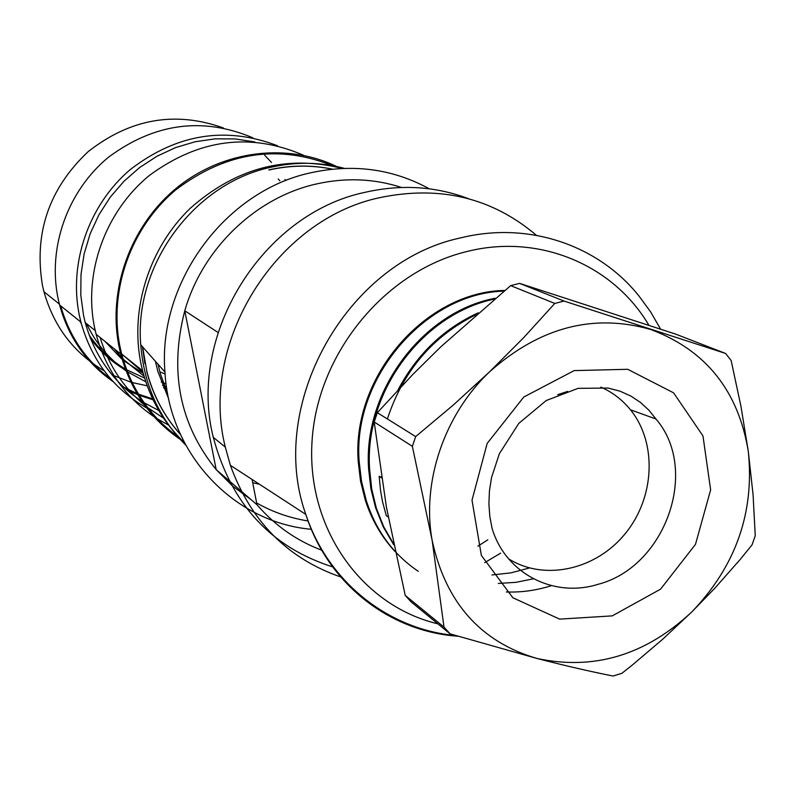 <?xml version="1.0" encoding="UTF-8"?>
<svg xmlns="http://www.w3.org/2000/svg" width="795" height="795" viewBox="0 0 795 795"><rect width="100%" height="100%" fill="white"/><g stroke="black" fill="none" stroke-linecap="round" stroke-linejoin="round"><path stroke-width="1.19" d="M114.331 348.896L121.685 357.671M123.086 359.151L144.064 376.174M162.538 385.446L166.513 386.907M143.239 373.272L123.513 360.572M122.211 359.509L104.91 341.333M284.908 179.451L285.942 180.564M166.761 388.586L163.502 387.821M145.853 381.829L127.399 371.762M126.037 370.838C108.835 358.813 95.668 343.092 86.536 323.664M278.25 178.984L279.81 180.783M144.64 378.092L126.624 369.755M125.352 369.009C110.942 360.443 98.898 349.164 89.209 335.182M122.122 368.005C109.75 360.175 99.176 350.277 90.411 338.312M81.358 323.764L80.196 321.508M104.135 370.778C73.875 352.96 53.822 326.626 43.964 291.755L42.503 285.624C33.738 233.402 48.893 188.803 87.957 151.825C130.002 118.723 175.119 110.753 223.306 127.935M264.586 155.095L271.473 162.448M147.264 385.843L132.129 382.524M130.917 382.176L112.135 374.962M152.759 398.901L138.459 394.151M137.008 393.565L123.632 387.115M110.684 378.887C85.959 360.691 69.304 336.355 60.698 305.866M113.138 381.63C86.377 363.007 68.539 337.458 59.605 304.982L58.154 298.85C47.332 247.861 67.505 190.81 108.567 157.162C154.548 123.126 202.626 116.676 252.82 137.803M153.226 399.875L139.165 395.314M137.714 394.737L126.176 389.431M277.465 145.733C225.601 125.928 176.48 133.928 130.102 169.713C88.623 205.011 68.45 263.493 79.421 315.695L80.911 322.074C91.594 360.423 113.586 389.113 146.886 408.123M148.953 409.246L151.885 410.747M142.007 401.396C113.675 382.733 94.754 356.478 85.244 322.631L83.545 315.456L80.802 295.134L81.001 274.454L84.131 253.873L90.143 233.839L98.928 214.789L110.276 197.14L123.941 181.28L139.622 167.546L156.983 156.237L175.625 147.582L195.153 141.748L215.137 138.847L235.141 138.916L254.748 141.937M158.99 410.627L144.034 402.677M163.859 418.339L147.711 407.666M144.799 405.351C123.354 387.622 108.458 364.994 100.11 337.478M154.051 416.709C125.024 396.953 105.715 369.486 96.135 334.297L94.615 327.739C83.177 273.013 105.149 211.54 149.41 175.437C198.989 138.966 250.445 132.268 303.779 155.363M168.818 425.246L157.221 418.756M338.541 167.437C288.714 142.385 223.763 149.808 177.156 187.531C130.589 225.253 107.275 289.827 119.141 347.167L120.711 354.004C130.787 391.249 151.229 420.108 182.045 440.599M179.511 437.787C150.583 417.474 131.294 389.55 121.665 354.004L120.045 346.948C108.428 290.722 130.748 227.459 175.884 189.776C226.386 151.626 279.144 143.825 334.148 166.354M146.747 371.643C153.107 395.681 164.336 416.63 180.445 434.467M332.449 169.156C311.521 164.804 290.314 165.052 268.819 169.901M142.404 346.66L144.909 363.683M332.34 169.166C311.521 164.893 290.423 165.161 269.048 169.981M142.593 346.878L146.926 371.792C153.256 395.711 164.416 416.58 180.395 434.368M166.095 383.896L161.236 382.007M142.951 372.209L123.026 355.087M155.413 361.298L157.817 371.325L168.679 398.901M252.075 479.455L256.984 504.746L216.19 469.616L184.778 310.775L218.029 332.469M251.17 499.737L232.607 486.063L216.19 469.616C179.581 424.321 169.106 371.374 184.778 310.775C202.516 248.527 255.791 197.518 316.162 184.033C345.557 177.404 374.018 178.547 401.545 187.461M256.646 502.997C272.745 512.079 289.917 518.072 308.162 520.983M256.984 504.746C275.1 525.684 296.883 540.908 322.313 550.428M429.29 188.812C392.969 168.938 353.586 163.561 311.153 172.704C225.263 190.701 157.499 282.613 164.953 372.03C169.255 455.287 234.724 522.742 311.531 529.311M344.374 168.351C320.494 162.011 296.088 161.643 271.155 167.218C194.228 183.228 133.938 264.934 140.735 344.782C143.945 384.701 158.96 418.16 185.772 445.16M252.711 482.724L259.438 484.244M158.006 364.219L160.192 373.183L167.656 393.803M536.416 235.32C492.224 197.766 440.102 185.185 380.07 197.587C275.646 219.251 198.8 342.943 225.323 447.158L230.381 465.333C250.862 521.719 288.038 559.064 341.9 577.369M484.712 562.641L500.671 553.141M468.553 198.71C435.69 186.278 401.266 184.132 365.303 192.261C262.549 213.467 187.113 334.884 213.298 437.349C231.196 504.328 271.294 547.616 333.592 567.193M477.924 546.165L487.792 539.825M691.968 611.762C645.679 655.15 593.994 670.712 536.903 658.449C480.568 641.873 445.647 602.54 432.162 540.441C421.489 482.058 444.296 414.583 489.641 371.762C539.755 327.252 593.448 313.16 650.727 329.498C705.741 350.078 738.257 390.683 748.284 451.292C754.634 512.417 735.862 565.911 691.968 611.762L714.814 588.23L740.234 559.412L752.04 544.873L755.25 535.76L753.074 494.709L748.284 451.292L740.94 406.265L731.132 360.473L725.606 353.467L564.072 301.066L554.791 303.442L523.637 337.716L489.641 371.762L453.418 404.933L415.666 436.594L412.366 446.323L432.162 540.441L444.007 627.116L450.079 633.844L536.903 658.449C564.51 665.574 589.89 671.437 613.034 676.028L621.889 673.315L632.323 665.037L662.871 639.081L691.968 611.762M504.746 290.433C425.802 291.576 351.569 376.393 358.217 461.507M418.259 571.307C393.257 554.373 375.906 530.712 366.197 500.313L361.546 481.472L359.211 461.945C352.026 377.864 425.901 293.007 503.881 291.139M358.217 461.567L360.542 481.094L365.233 499.926C371.603 519.791 381.59 537.052 395.185 551.7M495.315 298.224C423.109 311.511 362.987 391.09 368.612 468.762M393.505 543.72L383.697 526.747L376.353 508.243L371.742 489.134L369.615 469.288C364.07 391.915 422.632 313.975 494.232 299.129M368.612 468.841L370.868 488.607L375.568 507.667L383.339 527.015L393.714 544.734M478.163 312.833C443.55 328.742 416.819 354.461 397.967 389.977M387.384 418.955C403.154 370.937 432.709 336.176 476.046 314.681M379.175 476.225L380.537 490.585L382.574 501.884L386.261 515.587L388.238 517.058M381.361 476.851L379.96 476.771L381.521 477.855M600.851 387.105C612.528 392.273 622.406 399.845 630.495 409.822C657.376 443.004 654.792 497.61 625.287 533.584C596.051 569.786 544.505 581.423 508.621 558.835M450.079 633.844L411.065 601.865L405.212 595.385L386.4 507.031L374.197 421.996L377.337 412.694L412.555 374.713L440.599 347.008L510.668 285.624L519.592 283.378L675.452 334.029L725.606 353.467M519.592 283.378L564.072 301.066M554.791 303.442L510.668 285.624M405.212 595.385L444.007 627.116M377.337 412.694L415.666 436.594M412.366 446.323L374.197 421.996M491.956 574.954L510.867 572.877L529.45 567.958M498.346 583.441L515.955 582.337L533.395 578.8M506.296 591.977C521.59 592.504 536.635 590.397 551.442 585.637M184.718 443.193C164.118 423.526 150.066 399.368 142.563 370.738L140.894 363.434C129.823 309.046 149.092 247.961 190.234 208.32C235.996 167.834 286.627 154.538 342.138 168.431M648.879 325.244C613.382 264.894 539.01 233.173 466.774 251.568C385.128 271.184 317.553 353.258 312.077 440.698C306.115 528.188 361.655 605.78 437.866 623.837M457.87 636.209C389.63 631.608 327.888 583.898 305.827 514.425C266.444 405.212 346.501 261.933 460.484 237.924C528.297 220.96 598.436 245.069 639.051 296.108L650.678 311.978L660.556 329.1M612.269 615.877L559.65 619.126L512.845 597.751L481.363 555.387L472.011 500.194L487.156 443.441L523.786 397.023L574.169 370.599L627.722 369.297L673.584 392.829L702.969 435.928L710.631 489.889L695.486 544.366L660.546 589.174L612.269 615.877M597.91 584.355C665.445 567.123 699.968 469.915 655.955 418.995L648.909 410.21L640.561 402.499L630.902 396.069L620.02 391.18L608.105 388.049L578.054 388.358L546.225 400.531L518.787 423.387L499.33 453.766L491.509 477.646L489.422 491.052L488.905 504.119L489.839 516.621L492.095 528.456C505.61 573.642 553.698 598.208 597.91 584.355M567.719 391.388L557.712 394.658M159.805 371.782L165.092 374.028M43.964 291.755L59.377 304.107M59.605 304.982L80.911 322.074M85.244 322.631L95.241 330.601M96.135 334.297L120.711 354.004M121.665 354.004L142.563 370.738C150.076 399.13 164.058 423.139 184.49 442.755M140.735 344.782L164.953 372.03M455.585 635.523C388.914 629.561 328.305 582.506 305.827 514.425L230.381 465.333M225.323 447.158L213.298 437.349M365.144 499.966L365.829 500.462M375.558 507.677L376.343 508.253M630.495 409.822L655.955 418.995"/></g></svg>

